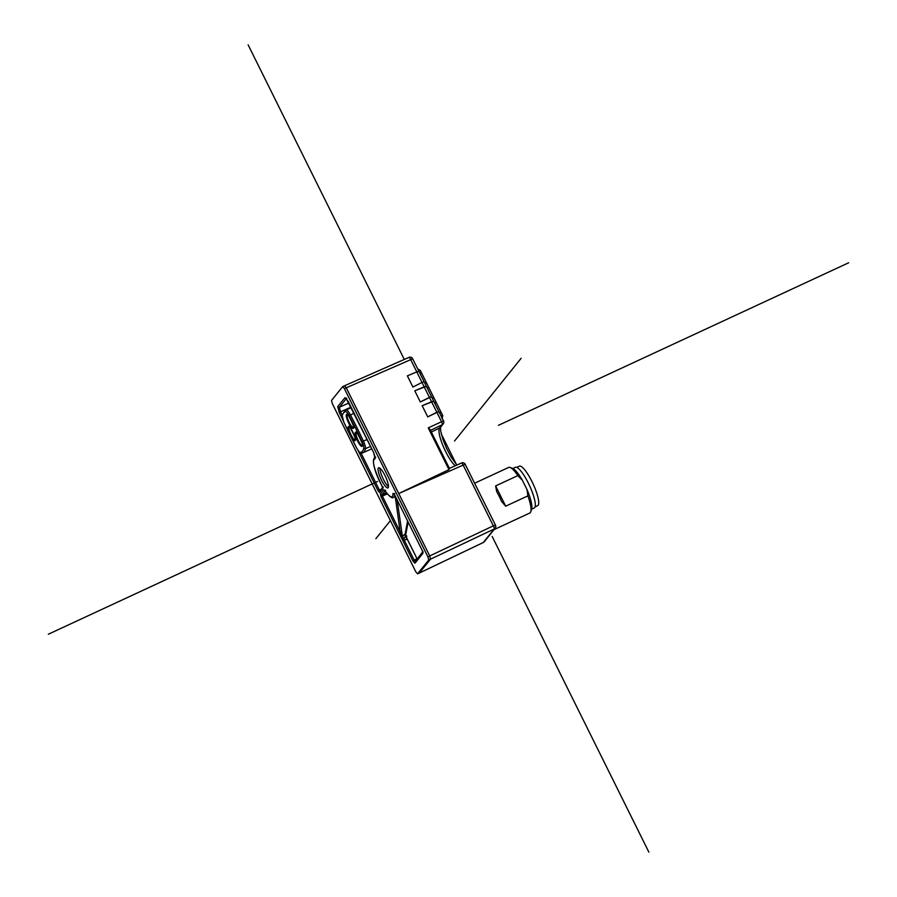 <?xml version="1.0" encoding="UTF-8"?>
<svg xmlns="http://www.w3.org/2000/svg" width="897" height="897" viewBox="0 0 897 897"><rect width="100%" height="100%" fill="white"/><g stroke="black" fill="none" stroke-linecap="round" stroke-linejoin="round"><path stroke-width="1.35" d="M344.47 385.811L346.264 387.796L429.741 555.972L430.56 559.156L419.247 573.06M344.493 385.777L408.92 357.398A2.926 0.718 -113.8 0 0 408.853 357.443L344.639 385.71M342.732 386.573L344.571 385.766L346.264 387.84L429.719 555.938L430.538 559.134L419.28 573.026M418.91 371.403L416.791 371.907L418.944 371.302L443.488 420.928A2.926 2.837 -141.2 0 1 442.243 424.718A2.926 0.729 -115.8 0 0 441.414 421.523L436.828 412.272L427.723 416.881L438.891 411.488M438.857 411.588L436.828 412.272L431.592 401.744L422.173 405.691L433.711 401.239L431.592 401.744L429.416 397.36L420.323 401.957L431.446 396.676L429.416 397.36L424.191 386.831L426.31 386.315L414.773 390.778L424.191 386.831L422.016 382.447L424.046 381.763L422.016 382.447L416.791 371.907L407.373 375.854L412.923 387.044L422.016 382.447L412.923 387.044L407.373 375.854L416.791 371.907L410.613 359.473A2.926 0.718 -113.8 0 0 408.92 357.398A2.926 2.926 0 0 1 412.721 358.778L346.264 387.796M440.898 415.535L442.782 415.692L441.402 412.912L439.418 412.542L441.402 412.912L436.48 403L434.361 402.349L436.48 403L429.08 388.076L426.95 387.437L429.08 388.076L426.591 383.075L424.606 382.716L426.591 383.075L421.68 373.163L419.549 372.524L421.68 373.163L420.289 370.371L418.069 369.53M434.002 397.999L432.006 397.629L434.002 397.999M448.971 469.647L428.239 427.891L430.089 429.495L449.487 468.57L448.971 469.647L398.75 493.529L463.177 465.095A2.926 0.695 -113.8 0 0 461.507 462.998A2.926 0.695 -113.8 0 0 461.439 463.054L449.386 468.369L461.507 462.998A2.926 2.926 0 0 1 465.308 464.377L463.177 465.095L493.328 525.833L427.891 556.824L428.721 560.02L417.52 573.901M414.773 390.778L420.323 401.957L414.773 390.778M422.173 405.691L427.723 416.881L422.173 405.691M494.034 529.622L529.824 513.017A25.127 5.797 -114.9 0 0 530.766 511.783A25.127 5.797 -114.9 0 0 527.862 495.884L505.684 506.188L501.602 501.468A25.127 5.797 -114.9 0 0 499.237 496.366A25.127 5.797 -114.9 0 0 496.669 491.522L495.626 485.927L505.684 506.188M495.424 525.227A2.926 2.837 -141.2 0 1 495.122 528.266A2.926 2.837 -141.2 0 1 495.11 528.288A2.926 2.837 -141.2 0 1 494.157 529.028A2.926 0.706 -115.4 0 0 493.328 525.833L495.424 525.227M517.804 475.634L522.323 480.142A23.03 5.315 -114.9 0 0 512.815 468.537L510.214 467.494A25.127 5.797 -114.9 0 1 517.804 475.634L495.626 485.927M510.214 467.494A25.127 5.797 -114.9 0 0 508.666 467.427L474.659 483.203M530.766 511.783L531.652 509.126A23.03 5.315 -114.9 0 0 527.044 489.661L527.862 495.884M522.323 480.142L527.044 489.661M531.641 509.171L534.22 507.971A22.403 5.169 -114.9 0 0 528.378 483.191A22.403 5.169 -114.9 0 0 515.349 467.326L512.77 468.514M516.717 467.382L519.318 466.171A21.775 5.023 65.1 0 1 524.14 469.153A21.775 5.023 65.1 0 1 535.812 490.446A21.775 5.023 65.1 0 1 537.651 505.684L535.061 506.883M442.793 415.692L441.974 418.596M388.468 486.645A11.1 2.556 65.1 0 1 382.784 478.056A11.1 2.556 65.1 0 1 379.891 468.178M378.355 467.965A11.1 2.556 -114.9 0 0 381.203 479.491A11.1 2.556 -114.9 0 0 387.93 487.912A11.1 2.556 -114.9 0 0 388.166 487.721A11.1 2.556 -114.9 0 0 385.306 476.195A11.1 2.556 -114.9 0 0 378.59 467.774A11.1 2.556 -114.9 0 0 378.355 467.965M419.415 572.959L417.576 573.856L415.816 571.826L332.339 403.661L331.509 400.466L342.71 386.585M342.643 386.629L344.414 388.659L427.891 556.824M383.277 487.071L382.739 488.697L381.808 485.535A20.754 4.788 65.1 0 1 375.058 458.905L373.78 452.862L348.238 401.408L344.964 397.651L337.721 406.644L339.257 412.564L342.889 419.897M422.79 551.935L417.419 558.584L416.948 560.748A1.256 1.211 -141.2 0 1 416.926 559.683M404.076 538.503L402.248 537.875L402.349 539.377L403.953 539.265L404.368 540.386L403.078 541.138L402.091 539.142L403.953 539.265L404.312 537.819A1.256 1.211 38.8 0 1 402.461 536.855L397.203 500.111M394.736 493.642L393.772 493.574L394.568 494.819L393.009 493.395A20.754 4.788 65.1 0 1 390.98 496.703A20.754 4.788 65.1 0 1 384.824 490.457A1.256 1.211 -141.2 0 1 383.894 489.728L380.384 494.101A1.256 1.211 38.8 0 0 382.021 494.718L382.38 496.086L381.09 496.837L402.091 539.142L400.152 531.876L401.553 531.506M417.172 560.143L422.868 552.249M382.638 487.688L379.756 491.264A1.256 1.211 38.8 0 0 379.756 491.276A1.256 1.211 38.8 0 0 379.622 492.576L378.108 490.838L379.397 490.076L380.16 490.951M417.015 559.829L416.13 557.059L417.071 559.448M416.23 557.071L406.397 537.258M417.542 558.506L416.847 559.481M416.881 559.683L415.053 561.948A1.256 1.211 38.8 0 0 414.919 563.249L412.912 560.939L414.201 560.177L415.457 561.623M406.576 536.608L406.543 539.22L404.368 540.386L414.201 560.177L416.78 558.921M405.298 535.498L404.491 534.343A1.256 1.211 -141.2 0 0 405.074 535.24M406.767 536.081L404.984 534.825L407.586 521.045M383.894 489.728L384.824 490.446A1.256 0.718 145.7 0 0 384.891 490.637L384.891 490.637A1.256 0.718 145.7 0 0 385.048 490.771M394.075 493.955A1.256 1.076 178 0 1 393.009 493.395M394.59 494.774L422.263 550.523L394.613 494.841M422.263 550.523L422.969 553.258A1.256 1.211 -141.2 0 1 422.924 552.249M421.545 553.101A1.256 1.166 -133.2 0 1 421.68 553.718M416.186 556.981L405.522 535.834L408.113 522.099M492.195 536.518L648.879 852.15M456.539 464.702L441.313 434.013L456.539 464.702M498.407 425.335L848.674 262.765M48.326 634.235L377.525 481.442M454.544 440.999L521.146 358.295M248.121 44.85L404.289 359.439M390.408 520.641L375.854 538.705M412.687 358.878L418.944 371.302M455.239 465.767A21.606 4.978 65.1 0 1 443.084 445.955A21.606 4.978 65.1 0 1 439.552 428.048A2.926 2.837 38.8 0 0 440.505 427.297L443.185 423.967A2.926 2.926 0 0 0 443.522 420.828L428.239 427.891M430.179 429.741L449.408 468.481M430.526 430.381L442.243 424.718L439.552 428.048L431.345 432.04M483.203 542.55A2.926 0.628 -115.5 0 0 483.27 542.528A2.926 0.628 -115.5 0 0 483.326 542.483L494.157 529.028L430.56 559.156M419.426 572.992L483.326 542.483A2.926 2.837 38.8 0 0 484.29 541.721L495.122 528.266M465.274 464.489L495.469 525.126A2.926 2.926 0 0 1 495.11 528.288M441.649 417.038A47.048 4.205 -31.3 0 1 442.176 418.103M378.108 490.838L358.082 450.485M382.739 488.697L379.622 492.576M416.948 560.748L414.919 563.249M412.912 560.939L403.078 541.138M380.384 494.101L381.09 496.837M422.969 553.258L417.284 560.322M430.538 559.134L428.721 560.02M344.504 385.811L342.8 386.562M346.264 387.829L344.414 388.659M339.257 412.564L340.546 411.813L342.127 414.997M361.076 453.164L379.397 490.076L381.561 489.022M351.041 407.137L340.546 411.813L339.369 407.249A1.256 1.211 38.8 0 1 337.721 406.644M346.388 398.537L339.369 407.249L348.978 402.977M346.208 398.358A1.256 1.211 -141.2 0 1 344.964 397.651M346.702 398.19L346.029 398.212L373.78 452.862M375.058 458.905A1.256 1.211 -89 0 1 375.316 457.504M382.873 487.396L381.819 485.625C373.735 468.862 371.481 459.455 375.058 457.38A22.01 5.079 65.1 0 1 375.294 457.291M361.917 453.075A1.256 1.222 -99.1 0 1 360.314 452.436A6.795 1.57 65.1 0 1 356.815 448.298A124.066 28.603 65.1 0 1 343.921 422.308A6.795 1.57 65.1 0 1 342.206 415.961A1.256 1.166 12.6 0 1 342.082 415.165L345.3 410.288A62.498 14.408 65.1 0 1 346.264 409.985A8.051 1.861 65.1 0 1 350.402 414.896A125.322 28.895 65.1 0 1 363.431 441.145A8.051 1.861 65.1 0 1 365.46 448.668L370.539 446.414M342.206 415.961A61.243 14.117 65.1 0 1 345.681 411.633A6.795 1.57 65.1 0 1 349.18 415.782A124.066 28.603 65.1 0 1 362.074 441.761A6.795 1.57 65.1 0 1 363.79 448.119A1.256 1.166 -167.4 0 0 365.46 448.668A62.498 14.408 65.1 0 1 364.126 451.752A62.498 14.408 65.1 0 1 362.758 452.828L371.75 448.848M363.79 448.119A61.243 14.117 65.1 0 1 360.314 452.436M353.328 428.34A7.77 1.794 65.1 0 1 348.653 422.969A7.77 1.794 65.1 0 1 346.466 414.504A7.77 1.794 65.1 0 1 351.142 419.874A7.77 1.794 65.1 0 1 353.328 428.34M348.227 426.793A7.77 1.794 65.1 0 1 352.902 432.163A7.77 1.794 65.1 0 1 355.089 440.618A7.77 1.794 65.1 0 1 350.413 435.247A7.77 1.794 65.1 0 1 348.227 426.793M355.347 432.399A7.77 1.794 65.1 0 1 360.022 437.77A7.77 1.794 65.1 0 1 362.22 446.235A7.77 1.794 65.1 0 1 357.533 440.864A7.77 1.794 65.1 0 1 355.347 432.399M367.086 439.452L362.074 441.761M354.046 413.181L349.18 415.782M351.254 407.563L346.264 409.985A1.256 1.222 80.9 0 0 345.681 411.633M353.407 427.656A7.142 1.648 65.1 0 1 349.079 422.139A7.142 1.648 65.1 0 1 347.285 414.818A7.142 1.648 65.1 0 1 347.397 414.717L347.374 414.706C346.007 409.884 356.143 429.708 353.396 427.69L353.396 427.69M349.157 426.994A7.142 1.648 -114.9 0 0 349.045 427.095A7.142 1.648 -114.9 0 0 350.839 434.428A7.142 1.648 -114.9 0 0 355.167 439.945M356.288 432.612A7.142 1.648 -114.9 0 0 356.176 432.713A7.142 1.648 -114.9 0 0 357.97 440.035A7.142 1.648 -114.9 0 0 362.287 445.562L362.276 445.585C365.023 447.614 354.898 427.779 356.255 432.601L356.333 432.589M406.094 536.866L404.312 537.819L405.635 536.159M402.461 536.855L404.491 534.343M395.241 496.579L400.152 531.876L382.38 496.086L387.336 493.877M385.082 490.917L382.021 494.718L386.428 492.756M394.669 495.009A22.01 5.079 65.1 0 1 394.075 496.927A22.01 5.079 65.1 0 1 393.592 497.308L395.409 496.501M417.419 558.584L417.576 559.179M406.352 537.168L405.522 535.834M417.531 573.889L483.27 542.528A2.926 2.926 0 0 0 484.29 541.721M440.584 427.196L440.685 430.975L442.804 439.048L446.594 448.466L451.281 457.347L456.865 465.05M373.769 452.907L375.316 457.728L375.765 457.235M342.082 415.165L343.887 422.319L356.815 448.365C359.338 452.458 360.942 454.05 361.614 453.164L362.758 452.828M345.3 410.288L351.187 407.429M349.202 426.972L349.124 426.983C347.767 422.173 357.892 441.997 355.156 439.967L355.156 439.967M405.007 535.038L405.612 536.137M385.575 490.323L384.891 490.637C389.354 496.602 392.258 498.822 393.592 497.308M422.24 550.567L423.104 551.958M420.278 370.36L417.755 368.925"/></g></svg>

